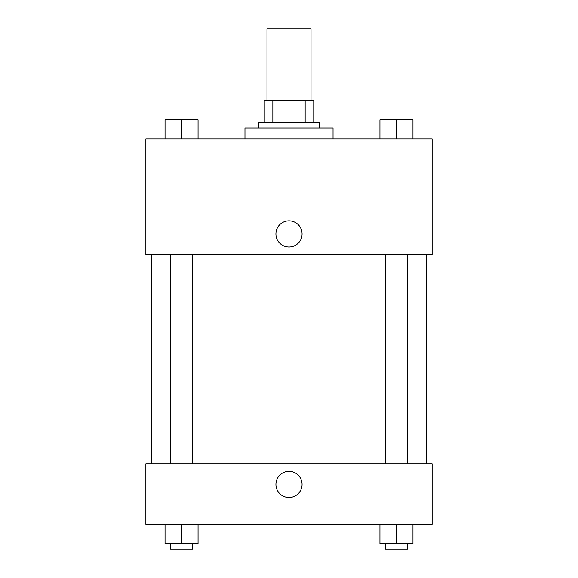 <?xml version="1.0" encoding="UTF-8"?>
<svg xmlns="http://www.w3.org/2000/svg" width="578" height="578" viewBox="0 0 578 578"><rect width="100%" height="100%" fill="white"/><g stroke="black" fill="none" stroke-linecap="round" stroke-linejoin="round"><path stroke-width="0.87" d="M311.022 100.464L311.022 28.9L266.978 28.9L266.978 100.464M272.852 122.478L272.852 100.464L264.225 100.464L264.225 122.478L264.225 100.464M272.852 100.464L313.775 100.464L313.775 122.478M305.148 122.478L305.148 100.464M258.727 127.984L258.727 122.478L319.273 122.478L319.273 127.984M333.036 138.995L333.036 127.984L244.964 127.984L244.964 138.995M145.873 138.995L432.127 138.995L432.127 254.595L145.873 254.595L145.873 138.995M275.923 233.953A13.077 13.077 0 0 1 295.539 222.631A13.077 13.077 0 0 1 295.539 245.274A13.077 13.077 0 0 1 275.923 233.953M145.873 463.773L432.127 463.773L432.127 524.325L145.873 524.325L145.873 463.773M289 497.492A13.077 13.077 0 0 1 277.678 477.883A13.077 13.077 0 0 1 300.322 477.883A13.077 13.077 0 0 1 289 497.492M379.941 524.325L379.941 543.595L412.967 543.595L412.967 524.325L412.967 543.595M396.45 543.595L396.45 524.325M407.461 543.595L407.461 549.1L385.447 549.1L385.447 543.595M165.033 524.325L165.033 543.595L198.059 543.595L198.059 524.325L198.059 543.595M181.55 543.595L181.55 524.325M192.553 543.595L192.553 549.1L170.539 549.1L170.539 543.595M379.941 138.995L379.941 119.725L412.967 119.725L412.967 138.995L412.967 119.725M396.45 138.995L396.45 119.725M407.461 119.725L385.447 119.725M165.033 138.995L165.033 119.725L198.059 119.725L198.059 138.995L198.059 119.725M181.55 138.995L181.55 119.725M192.553 119.725L170.539 119.725M426.622 463.773L426.622 254.595M151.378 463.773L151.378 254.595M385.447 254.595L385.447 463.773M407.461 254.595L407.461 463.773M192.553 463.773L192.553 254.595M170.539 463.773L170.539 254.595"/></g></svg>

